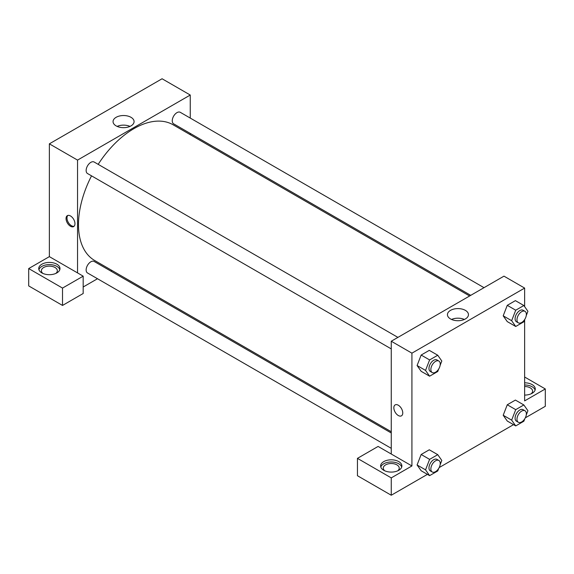 <?xml version="1.0" encoding="UTF-8"?>
<svg xmlns="http://www.w3.org/2000/svg" width="574" height="574" viewBox="0 0 574 574"><rect width="100%" height="100%" fill="white"/><g stroke="black" fill="none" stroke-linecap="round" stroke-linejoin="round"><path stroke-width="0.86" d="M28.7 268.56L28.7 285.917L62.516 305.44L62.516 288.083L28.7 268.56L49.364 256.635L49.364 143.837L162.076 78.76L190.252 95.033L190.252 118.079M41.852 264.227A10.626 6.135 180 0 1 53.432 262.892A10.626 6.135 180 0 1 59.99 268.56A10.626 6.135 180 0 1 49.364 274.695A10.626 6.135 180 0 1 38.738 268.56A10.626 6.135 180 0 1 41.852 264.227M49.364 256.635L83.18 276.159L62.516 288.083M59.825 269.651A10.626 6.135 0 0 0 52.543 264.879A10.626 6.135 0 0 0 41.852 266.393A10.626 6.135 0 0 0 38.903 269.651M42.928 273.446A7.971 4.599 180 0 1 41.393 270.734A7.971 4.599 180 0 1 46.315 266.479A7.971 4.599 180 0 1 54.996 267.477A7.971 4.599 180 0 1 57.335 270.734A7.971 4.599 180 0 1 55.8 273.446M83.18 276.159L83.18 293.508L62.516 305.44M190.252 133.412L190.252 134.682M130.994 125.893A10.511 6.07 180 0 1 119.543 127.206A10.511 6.07 180 0 1 113.056 121.602A10.511 6.07 180 0 1 123.568 115.532A10.511 6.07 180 0 1 134.072 121.602A10.511 6.07 180 0 1 130.994 125.893M77.54 272.901L77.54 160.103L49.364 143.837M77.54 160.103L190.252 95.033M129.997 126.402A10.511 6.07 0 0 0 117.132 126.402M111.887 270.426L110.782 271.064M97.501 278.734L83.18 287M70.502 226.264A6.307 3.645 60 0 1 66.376 220.703A6.307 3.645 60 0 1 67.345 215.652A6.307 3.645 60 0 1 73.651 219.29A6.307 3.645 60 0 1 73.651 226.579A6.307 3.645 60 0 1 70.502 226.264M67.854 215.437A6.307 3.645 -120 0 0 67.467 220.588A6.307 3.645 -120 0 0 71.449 225.718A6.307 3.645 -120 0 0 74.089 226.242M391.26 348.899L87.521 173.535A6.644 3.831 -60 0 1 87.521 165.864A6.644 3.831 -60 0 1 94.165 162.033L397.904 337.39M391.26 448.33L87.521 272.973A6.644 3.831 -60 0 1 87.521 265.303A6.644 3.831 -60 0 1 94.165 261.464L391.26 432.99M470.73 295.345L173.635 123.819A6.644 3.831 -60 0 1 173.635 116.149A6.644 3.831 -60 0 1 180.279 112.317L484.011 287.674M391.26 431.727L94.71 260.517A78.373 45.246 -60 0 1 91.531 175.852M98.176 164.351A78.373 45.246 -60 0 1 173.083 124.773L469.632 295.983M391.26 454.027L378.108 446.436L357.444 458.361L391.26 477.884L411.924 465.952L391.26 454.027L391.26 341.229L503.972 276.151L524.636 288.083L524.636 306.624M357.444 458.361L357.444 475.717L391.26 495.24L427.415 474.368M439.196 467.566L513.522 424.652M525.31 417.843L545.3 406.306L545.3 388.95L524.636 400.882L524.636 319.775M524.636 386.517A7.971 4.599 180 0 1 530.268 387.866A7.971 4.599 180 0 1 532.607 391.116A7.971 4.599 180 0 1 531.072 393.829M535.097 390.033A10.626 6.135 0 0 0 524.636 384.982M524.636 382.815A10.626 6.135 180 0 1 535.262 388.95A10.626 6.135 180 0 1 524.636 395.084M384.817 470.838A7.971 4.599 180 0 1 383.289 468.126A7.971 4.599 180 0 1 391.26 463.519A7.971 4.599 180 0 1 399.231 468.126A7.971 4.599 180 0 1 397.696 470.838M401.721 467.042A10.626 6.135 0 0 0 394.438 462.271A10.626 6.135 0 0 0 383.748 463.785A10.626 6.135 0 0 0 380.799 467.042M383.748 461.618A10.626 6.135 180 0 1 395.328 460.283A10.626 6.135 180 0 1 401.886 465.952A10.626 6.135 180 0 1 391.26 472.086A10.626 6.135 180 0 1 380.634 465.952A10.626 6.135 180 0 1 383.748 461.618M391.26 477.884L391.26 495.24M524.636 377.018L545.3 388.95M524.837 418.69L523.854 421.223L515.725 425.915L511.656 420.132L515.725 409.649L507.265 404.77L515.402 400.071L507.265 404.77L503.204 415.253L507.265 421.036L503.19 415.26M524.837 319.252L523.854 321.784L515.725 326.484L507.265 321.605L503.19 315.829M515.725 326.484L511.656 320.694L515.725 310.211L507.265 305.332L515.402 300.64L507.265 305.332L503.204 315.815L507.265 321.605M438.73 368.967L437.747 371.5L429.61 376.2L421.158 371.321L417.083 365.545L421.158 355.048L429.287 350.355L421.158 355.048L429.61 359.934L437.747 355.234L441.808 361.024L440.143 365.329M429.61 459.365L421.158 454.486L429.287 449.786L421.158 454.486L417.09 464.969L421.158 470.752L417.09 464.969L425.542 469.848L429.61 459.365L437.747 454.673L441.808 460.456L440.143 464.761M411.924 465.952L411.924 353.161L524.636 288.083M465.378 310.369A10.511 6.07 180 0 1 468.456 314.652A10.511 6.07 180 0 1 457.944 320.723A10.511 6.07 180 0 1 447.44 314.652A10.511 6.07 180 0 1 453.926 309.049A10.511 6.07 180 0 1 465.378 310.369M411.924 353.161L391.26 341.229M464.38 319.453A10.511 6.07 0 0 0 451.516 319.453M395.149 404.907A6.307 3.645 -120 0 0 394.18 409.958A6.307 3.645 -120 0 0 398.306 415.519A6.307 3.645 60 0 1 394.18 409.958A6.307 3.645 60 0 1 395.149 404.907A6.307 3.645 60 0 1 401.456 408.544A6.307 3.645 60 0 1 401.456 415.834A6.307 3.645 60 0 1 398.306 415.519A6.307 3.645 -120 0 0 401.463 415.834M429.61 376.2L425.542 370.417L429.61 359.934M438.873 361.053L437.001 359.963A6.644 3.831 120 0 0 431.878 361.742A6.644 3.831 120 0 0 428.979 368.429A6.644 3.831 120 0 0 430.356 371.471L432.236 372.555A6.644 3.831 120 0 0 438.873 368.716A6.644 3.831 120 0 0 438.873 361.053A6.644 3.831 120 0 0 433.757 362.833A6.644 3.831 120 0 0 430.859 369.512A6.644 3.831 120 0 0 432.236 372.555M421.158 371.321L417.09 365.53L425.542 370.417M437.747 355.234L429.287 350.355M515.725 310.211L523.854 305.519L527.922 311.302L526.25 315.607M524.988 311.33L523.108 310.247A6.644 3.831 120 0 0 517.992 312.026A6.644 3.831 120 0 0 515.093 318.714A6.644 3.831 120 0 0 516.471 321.756L518.344 322.839A6.644 3.831 120 0 0 524.988 319.001A6.644 3.831 120 0 0 524.988 311.33A6.644 3.831 120 0 0 519.872 313.11A6.644 3.831 120 0 0 516.973 319.797A6.644 3.831 120 0 0 518.344 322.839M511.656 320.694L503.204 315.815M523.854 305.519L515.402 300.64M438.73 468.406L437.747 470.938L429.61 475.638L425.542 469.848M438.873 460.484L437.001 459.401A6.644 3.831 120 0 0 431.878 461.18A6.644 3.831 120 0 0 428.979 467.86A6.644 3.831 120 0 0 430.356 470.902L432.236 471.986A6.644 3.831 120 0 0 438.873 468.154A6.644 3.831 120 0 0 438.873 460.484A6.644 3.831 120 0 0 433.757 462.264A6.644 3.831 120 0 0 430.859 468.951A6.644 3.831 120 0 0 432.236 471.986M429.61 475.638L421.158 470.752M437.747 454.673L429.287 449.786M515.725 409.649L523.854 404.95L527.922 410.74L526.25 415.045M524.988 410.769L523.108 409.685A6.644 3.831 120 0 0 517.992 411.465A6.644 3.831 120 0 0 515.093 418.145A6.644 3.831 120 0 0 516.471 421.187L518.344 422.27A6.644 3.831 120 0 0 524.988 418.439A6.644 3.831 120 0 0 524.988 410.769A6.644 3.831 120 0 0 519.872 412.548A6.644 3.831 120 0 0 516.973 419.228A6.644 3.831 120 0 0 518.344 422.27M515.725 425.915L507.265 421.036M511.656 420.132L503.204 415.253M523.854 404.95L515.402 400.071"/></g></svg>
